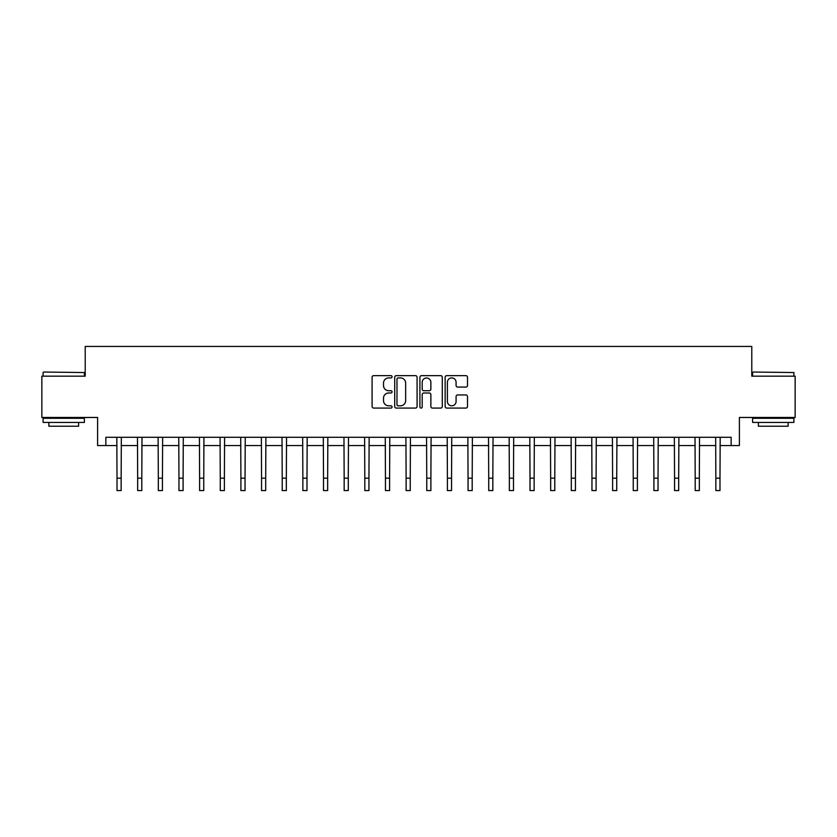 <?xml version="1.0" encoding="UTF-8"?>
<svg xmlns="http://www.w3.org/2000/svg" width="837" height="837" viewBox="0 0 837 837"><rect width="100%" height="100%" fill="white"/><g stroke="black" fill="none" stroke-linecap="round" stroke-linejoin="round"><path stroke-width="1.26" d="M392.072 376.786A1.13 1.13 0 0 0 390.931 375.646L373.71 375.646A1.622 1.622 0 0 0 372.088 377.267L372.088 406.458A1.622 1.622 0 0 0 373.71 408.079L390.931 408.079A1.13 1.13 0 0 0 392.072 406.939A1.13 1.13 0 0 0 390.931 405.809L388.703 405.809A5.189 5.189 0 0 1 383.513 400.62L383.513 398.182A5.189 5.189 0 0 1 388.703 392.992L390.931 392.992A1.13 1.13 0 0 0 392.072 391.862A1.13 1.13 0 0 0 390.931 390.722L388.703 390.722A5.189 5.189 0 0 1 383.513 385.543L383.513 383.105A5.189 5.189 0 0 1 388.703 377.916L390.931 377.916A1.13 1.13 0 0 0 392.072 376.786M465.885 387.081A1.622 1.622 0 0 0 467.506 385.459L467.506 377.267A1.622 1.622 0 0 0 465.885 375.646L446.759 375.646A1.622 1.622 0 0 0 445.138 377.267L445.138 406.458A1.622 1.622 0 0 0 446.759 408.079L465.885 408.079A1.622 1.622 0 0 0 467.506 406.458L467.506 396.56A1.622 1.622 0 0 0 465.885 394.938L457.703 394.938A1.622 1.622 0 0 0 456.081 396.56L456.081 401.467A4.342 4.342 0 0 1 451.739 405.809A4.342 4.342 0 0 1 447.408 401.467L447.408 382.258A4.342 4.342 0 0 1 451.739 377.916A4.342 4.342 0 0 1 456.081 382.258L456.081 385.459A1.622 1.622 0 0 0 457.703 387.081L465.885 387.081M105.86 445.556L105.86 437.291L731.14 437.291L731.14 445.556L739.395 445.556L739.395 417.464L795.15 417.464L795.15 376.169L751.783 376.169L751.783 346.434L85.217 346.434L85.217 376.169L41.85 376.169L41.85 417.464L97.605 417.464L97.605 445.556L117.013 445.556M417.077 377.267A1.622 1.622 0 0 0 415.455 375.646L396.33 375.646A1.622 1.622 0 0 0 394.708 377.267L394.708 406.458A1.622 1.622 0 0 0 396.33 408.079L415.455 408.079A1.622 1.622 0 0 0 417.077 406.458L417.077 377.267M421.545 375.646L440.67 375.646A1.622 1.622 0 0 1 442.292 377.267L442.292 406.458A1.622 1.622 0 0 1 440.67 408.079L432.488 408.079A1.622 1.622 0 0 1 430.867 406.458L430.867 394.614A1.622 1.622 0 0 0 429.245 392.992L423.815 392.992A1.622 1.622 0 0 0 422.193 394.614L422.193 406.939A1.13 1.13 0 0 1 421.053 408.079A1.13 1.13 0 0 1 419.923 406.939L419.923 377.267A1.622 1.622 0 0 1 421.545 375.646M121.145 445.556L137.666 445.556M141.798 445.556L158.319 445.556M162.441 445.556L178.961 445.556M183.094 445.556L199.614 445.556M203.747 445.556L220.267 445.556M224.389 445.556L240.91 445.556M245.042 445.556L261.562 445.556M265.695 445.556L282.215 445.556M286.338 445.556L302.858 445.556M306.991 445.556L323.511 445.556M327.644 445.556L344.164 445.556M348.286 445.556L364.806 445.556M368.939 445.556L385.459 445.556M389.592 445.556L406.112 445.556M410.245 445.556L426.755 445.556M430.888 445.556L447.408 445.556M451.541 445.556L468.061 445.556M472.194 445.556L488.714 445.556M492.836 445.556L509.356 445.556M513.489 445.556L530.009 445.556M534.142 445.556L550.662 445.556M554.785 445.556L571.305 445.556M575.438 445.556L591.958 445.556M596.09 445.556L612.611 445.556M616.733 445.556L633.253 445.556M637.386 445.556L653.906 445.556M658.039 445.556L674.559 445.556M678.681 445.556L695.202 445.556M699.334 445.556L715.855 445.556M719.987 445.556L731.14 445.556M398.109 377.916A1.13 1.13 0 0 0 396.979 379.056L396.979 404.669A1.13 1.13 0 0 0 398.109 405.809L400.463 405.809A5.189 5.189 0 0 0 405.652 400.62L405.652 383.105A5.189 5.189 0 0 0 400.463 377.916L398.109 377.916M430.867 382.331A4.342 4.342 0 0 0 426.525 378A4.342 4.342 0 0 0 422.193 382.331L422.193 389.1A1.622 1.622 0 0 0 423.815 390.722L429.245 390.722A1.622 1.622 0 0 0 430.867 389.1L430.867 382.331M116.814 437.291L117.013 478.178L121.145 478.178L121.344 437.291M117.013 478.178L117.013 490.566L121.145 490.566L121.145 478.178M137.467 437.291L137.666 478.178L141.798 478.178L141.987 437.291M137.666 478.178L137.666 490.566L141.798 490.566L141.798 478.178M158.12 437.291L158.319 478.178L162.441 478.178L162.64 437.291M158.319 478.178L158.319 490.566L162.441 490.566L162.441 478.178M178.773 437.291L178.961 478.178L183.094 478.178L183.293 437.291M178.961 478.178L178.961 490.566L183.094 490.566L183.094 478.178M199.415 437.291L199.614 478.178L203.747 478.178L203.935 437.291M199.614 478.178L199.614 490.566L203.747 490.566L203.747 478.178M43.587 372.036L84.391 372.538L43.587 372.036M63.738 422.423L43.085 422.423L43.085 418.291L84.391 418.291L84.391 422.423L63.738 422.423M78.605 422.423L78.605 426.221L48.87 426.221L48.87 422.423M753.112 372.036L793.915 372.538L753.112 372.036M773.262 422.423L752.609 422.423L752.609 418.291L793.915 418.291L793.915 422.423L773.262 422.423M788.13 422.423L788.13 426.221L758.395 426.221L758.395 422.423M220.068 437.291L220.267 478.178L224.389 478.178L224.588 437.291M220.267 478.178L220.267 490.566L224.389 490.566L224.389 478.178M240.721 437.291L240.91 478.178L245.042 478.178L245.241 437.291M240.91 478.178L240.91 490.566L245.042 490.566L245.042 478.178M261.364 437.291L261.562 478.178L265.695 478.178L265.884 437.291M261.562 478.178L261.562 490.566L265.695 490.566L265.695 478.178M282.017 437.291L282.215 478.178L286.338 478.178L286.536 437.291M282.215 478.178L282.215 490.566L286.338 490.566L286.338 478.178M302.67 437.291L302.858 478.178L306.991 478.178L307.189 437.291M302.858 478.178L302.858 490.566L306.991 490.566L306.991 478.178M323.312 437.291L323.511 478.178L327.644 478.178L327.842 437.291M323.511 478.178L323.511 490.566L327.644 490.566L327.644 478.178M343.965 437.291L344.164 478.178L348.286 478.178L348.485 437.291M344.164 478.178L344.164 490.566L348.286 490.566L348.286 478.178M364.618 437.291L364.806 478.178L368.939 478.178L369.138 437.291M364.806 478.178L364.806 490.566L368.939 490.566L368.939 478.178M385.261 437.291L385.459 478.178L389.592 478.178L389.791 437.291M385.459 478.178L385.459 490.566L389.592 490.566L389.592 478.178M405.914 437.291L406.112 478.178L410.245 478.178L410.433 437.291M406.112 478.178L406.112 490.566L410.245 490.566L410.245 478.178M426.567 437.291L426.755 478.178L430.888 478.178L431.086 437.291M426.755 478.178L426.755 490.566L430.888 490.566L430.888 478.178M447.209 437.291L447.408 478.178L451.541 478.178L451.739 437.291M447.408 478.178L447.408 490.566L451.541 490.566L451.541 478.178M467.862 437.291L468.061 478.178L472.194 478.178L472.382 437.291M468.061 478.178L468.061 490.566L472.194 490.566L472.194 478.178M488.515 437.291L488.714 478.178L492.836 478.178L493.035 437.291M488.714 478.178L488.714 490.566L492.836 490.566L492.836 478.178M509.158 437.291L509.356 478.178L513.489 478.178L513.688 437.291M509.356 478.178L509.356 490.566L513.489 490.566L513.489 478.178M529.811 437.291L530.009 478.178L534.142 478.178L534.33 437.291M530.009 478.178L530.009 490.566L534.142 490.566L534.142 478.178M550.464 437.291L550.662 478.178L554.785 478.178L554.983 437.291M550.662 478.178L550.662 490.566L554.785 490.566L554.785 478.178M571.116 437.291L571.305 478.178L575.438 478.178L575.636 437.291M571.305 478.178L571.305 490.566L575.438 490.566L575.438 478.178M591.759 437.291L591.958 478.178L596.09 478.178L596.279 437.291M591.958 478.178L591.958 490.566L596.09 490.566L596.09 478.178M612.412 437.291L612.611 478.178L616.733 478.178L616.932 437.291M612.611 478.178L612.611 490.566L616.733 490.566L616.733 478.178M633.065 437.291L633.253 478.178L637.386 478.178L637.585 437.291M633.253 478.178L633.253 490.566L637.386 490.566L637.386 478.178M653.707 437.291L653.906 478.178L658.039 478.178L658.227 437.291M653.906 478.178L653.906 490.566L658.039 490.566L658.039 478.178M674.36 437.291L674.559 478.178L678.681 478.178L678.88 437.291M674.559 478.178L674.559 490.566L678.681 490.566L678.681 478.178M695.013 437.291L695.202 478.178L699.334 478.178L699.533 437.291M695.202 478.178L695.202 490.566L699.334 490.566L699.334 478.178M715.656 437.291L715.855 478.178L719.987 478.178L720.186 437.291M715.855 478.178L715.855 490.566L719.987 490.566L719.987 478.178M43.085 376.169L43.085 372.538M52.501 418.291L52.501 417.464M74.974 418.291L74.974 417.464M84.391 376.169L84.391 372.538M752.609 376.169L752.609 372.538M762.026 418.291L762.026 417.464M784.499 418.291L784.499 417.464M793.915 376.169L793.915 372.538"/></g></svg>
